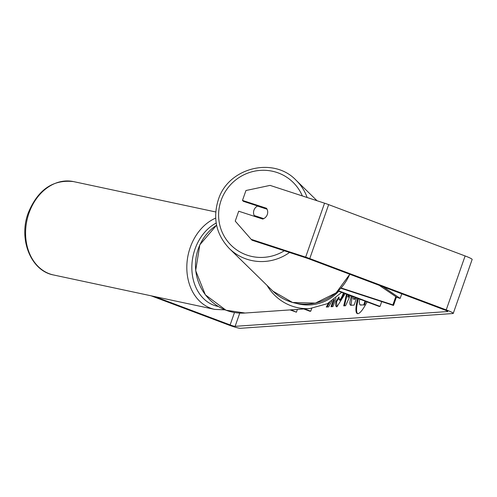 <?xml version="1.0" encoding="UTF-8"?>
<svg xmlns="http://www.w3.org/2000/svg" width="497" height="497" viewBox="0 0 497 497"><rect width="100%" height="100%" fill="white"/><g stroke="black" fill="none" stroke-linecap="round" stroke-linejoin="round"><path stroke-width="0.75" d="M338.476 290.751L380.031 306.382L379.155 306.444L338.177 291.031M381.708 301.598L380.031 306.382M395.792 296.628L392.903 304.872L341.159 287.968M396.432 297.063L393.494 305.45L392.903 304.872M393.494 305.45L340.892 288.266M303.729 308.954L309.873 311.265L310.749 311.203L304.605 308.892M311.749 308.357L310.749 311.203M297.399 309.395L296.411 312.197L290.068 309.904M296.411 312.197L291.037 309.836M357.741 298.386A24.216 5.424 -69.4 0 0 357.312 313.588A24.216 5.424 -69.4 0 0 357.871 313.669A24.216 5.424 -69.4 0 0 367.01 301.878M242.48 200.421L245.947 190.525L270.07 185.387L324.547 203.186L305.655 257.129L251.178 239.33L235.236 221.109L238.703 211.206L262.739 219.059A7.182 6.989 -45.7 0 0 266.522 208.274L242.48 200.421L243.424 201.341L266.964 209.032M328.567 303.071L326.299 307.04L328.604 306.885L331.866 301.083M333.35 300.058L331.021 306.717L332.965 306.581L335.953 298.045M350.223 295.566L345.583 305.73L343.719 305.854L346.546 294.181M251.178 239.33L252.122 240.25L306.599 258.049A4.305 0.429 19.3 0 1 308.357 258.664L444.827 309.998A4.305 0.429 19.3 0 1 447.84 311.495A4.305 0.429 19.3 0 1 447.704 311.544L235.118 326.33A4.305 0.429 19.3 0 1 230.136 324.926L154.871 296.61M356.629 297.97L354.131 305.108L350.671 305.257M351.124 305.32C349.323 305.276 349.459 302.182 351.522 296.044M345.148 293.652L336.935 306.829L336.488 306.773M336.935 306.829C335.612 306.711 335.276 304.903 335.929 301.412L338.917 296.957L339.339 300.008C340.532 299.523 341.924 297.113 343.514 292.764M339.656 300.126L339.998 300.256C341.19 299.772 342.582 297.355 344.166 293.013M305.655 257.129A10.052 1 19.3 0 1 309.761 258.57L446.231 309.898A10.052 1 19.3 0 1 453.258 313.39A10.052 1 19.3 0 1 452.941 313.52L240.362 328.3A10.052 1 19.3 0 1 228.738 325.019L151.026 295.79M324.547 203.186A10.052 1 19.3 0 1 328.654 204.627L465.117 255.955A10.052 1 19.3 0 1 472.15 259.446L453.258 313.39M365.693 301.381L364.438 304.959L359.946 304.878L359.194 302.17L359.766 299.151M364.438 304.959L359.946 304.878M365.034 301.132L363.779 304.717M358.393 298.635A24.216 5.424 -69.4 0 0 357.654 313.669M348.285 294.833L347.751 296.982L348.658 294.976M349.31 295.218L348.403 297.231L347.751 296.982M344.446 305.804L347.204 294.429M353.23 296.697L353.28 299.001L354.386 298.964L354.951 297.343M353.783 299.144L355.038 299.213L354.386 298.964M355.038 299.213L355.61 297.585M351.031 305.32L352.174 296.299M329.741 302.406L327.125 306.984M334.351 299.318L331.779 306.661M336.848 306.835L336.581 301.66L335.929 301.412M336.581 301.66L338.761 298.405M257.508 206.081A7.182 6.989 -45.7 0 0 254.203 215.518L263.739 218.637A7.182 6.989 -45.7 0 0 267.044 209.194L257.508 206.081M254.203 215.518L255.265 216.555A7.182 6.989 -45.7 0 0 255.296 216.63M255.265 216.555L262.832 219.028M383.131 286.788L400.16 298.405L401.769 293.802M379.211 285.315L396.941 297.411L400.16 298.405M215.667 218.115A47.743 37.437 102.1 0 0 190.221 247.525A47.743 37.437 102.1 0 0 214.791 309.407L53.558 274.978A47.743 37.437 -77.9 0 1 28.988 213.095A47.743 37.437 -77.9 0 1 73.5 181.591L215.741 211.964M218.295 306.481A44.158 34.622 -77.9 0 1 194.992 249.134A44.158 34.622 -77.9 0 1 216.189 223.054M239.759 313.085L235.118 326.33M234.485 312.514L230.136 324.926M328.654 204.627L309.761 258.57M465.117 255.955L446.231 309.898M361.114 305.189L360.455 304.947M354.125 299.275L353.473 299.026M317.036 200.732L296.119 180.287A47.743 46.469 134.3 0 1 307.14 197.495M302.325 195.924A44.158 42.978 -45.7 0 0 260.913 170.341A44.158 42.978 -45.7 0 0 221.09 200.44A44.158 42.978 -45.7 0 0 234.478 248.245A44.158 42.978 -45.7 0 0 284.315 250.768M349.795 274.251L336.102 292.882L315.415 303.095L292.578 302.493L272.971 291.186A47.743 46.469 -45.7 0 0 349.72 274.226M289.515 252.47A47.743 46.469 134.3 0 1 229.372 248.575L272.971 291.186M216.593 225.228A47.743 46.289 86 0 0 195.781 270.654A47.743 46.289 86 0 0 226.079 310.24A47.743 46.289 86 0 0 245.089 313.029L309.985 308.519A47.743 46.289 -94 0 1 290.975 305.723A47.743 46.289 -94 0 1 267.051 285.402M296.28 303.369A44.158 42.81 86 0 0 338.718 291.236M53.558 274.978C30.752 270.877 18.327 239.069 28.199 213.045C37.772 189.779 52.875 179.299 73.5 181.591M214.791 309.407L225.054 309.861M353.28 299.001L353.932 299.25M296.119 180.287C273.53 156.188 228.03 167.688 218.295 199.831C212.586 218.425 216.282 234.671 229.372 248.575M216.586 225.203L199.825 244.822L195.669 270.604L205.354 294.827L225.992 310.227L245.089 313.029M309.985 308.519L327.417 303.673L341.694 292.354"/></g></svg>
